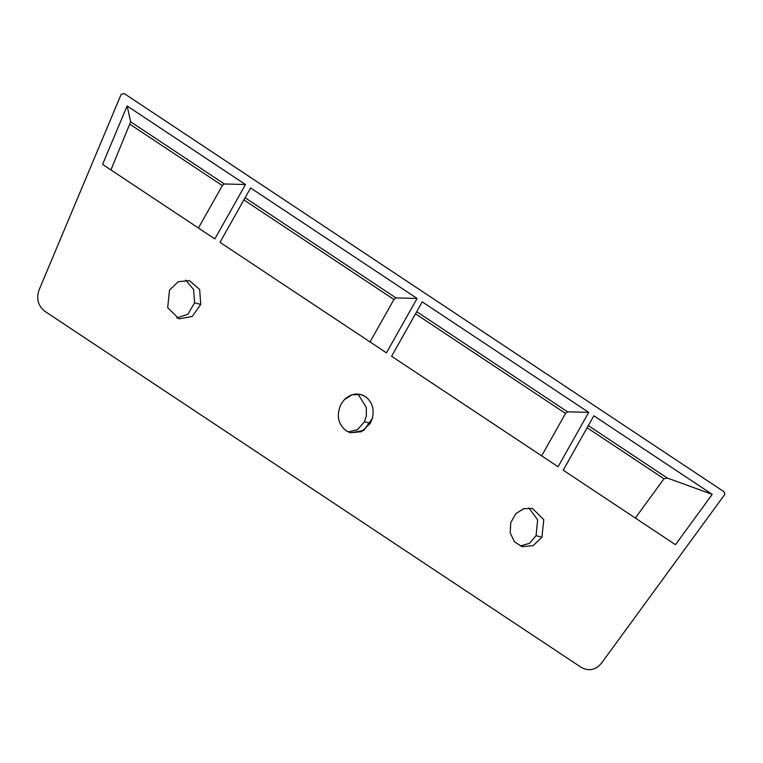 <?xml version="1.0" encoding="UTF-8"?>
<svg xmlns="http://www.w3.org/2000/svg" width="763" height="763" viewBox="0 0 763 763"><rect width="100%" height="100%" fill="white"/><g stroke="black" fill="none" stroke-linecap="round" stroke-linejoin="round"><path stroke-width="1.14" d="M422.244 301.871L391.6 356.254L558.058 466.756L588.702 412.373L422.244 301.871M593.852 415.787L563.208 470.18L675.465 544.696L712.222 494.367L593.852 415.787M515.883 513.633L510.771 522.56L510.209 532.86L514.357 541.692L522.035 546.67L533.156 545.602L541.921 537.257L543.79 519.679L532.479 508.454L523.733 508.663L515.883 513.633M44.607 311.151C37.864 305.419 36.08 298.219 39.237 289.549L121.155 94.345L124.293 93.611L723.639 491.477L724.85 493.461L724.469 494.853L601.683 662.923C596.008 669.924 589.294 671.478 581.52 667.577L44.607 311.151M386.45 352.84L417.094 298.457L250.636 187.956L219.992 242.338L386.45 352.84M214.851 238.914L245.495 184.532L127.125 105.962L102.585 164.398L214.851 238.914M200.764 304.437L199.648 289.53L189.396 280.622L178.294 281.7L169.529 290.045L167.679 307.67L179.067 318.877L192.238 316.464L200.764 304.437L194.594 302.787L193.592 289.511L185.695 280.078M348.214 431.925L357.561 429.588L364.466 421.748L370.313 423.331L372.373 418.362L363.846 430.389L350.665 432.793L346.087 430.761L350.436 432.745L361.548 431.686L370.313 423.331L372.354 418.353C374.471 408.997 372.134 401.739 365.343 396.569C358.028 392.363 351.009 393.412 344.285 399.726L341.147 403.97C336.149 414.938 337.799 423.866 346.087 430.761C337.809 423.866 336.159 414.929 341.137 403.97L344.285 399.717L352.191 394.719L361.004 394.538L365.363 396.55L360.87 394.528L352.125 394.738L344.285 399.717M588.702 412.373L567.529 411.801L416.712 311.685M541.635 455.854L565.545 413.432L567.529 411.801M712.222 494.367L667.32 478.048L588.321 425.611M667.31 478.048L663.972 478.773L635.302 518.039M528.873 507.929L537.629 519.851L536.065 535.664L541.921 537.247M536.065 535.664L529.474 543.332L520.519 545.917M245.114 197.77L395.921 297.885L417.094 298.457M370.026 341.938L393.946 299.497L395.921 297.885M127.125 105.962L130.664 121.794L224.312 183.959L245.495 184.532M198.428 228.013L222.338 185.571L224.312 183.959M130.664 121.794L110.94 169.939M176.615 318.009L187.936 314.232L194.594 302.787M565.545 413.432L415.511 313.822M661.511 477.142L587.119 427.747M393.946 299.497L243.902 199.916M222.338 185.571L130.082 124.359M357.313 394.032L358.362 394.662L366.326 407.394L366.316 416.054L364.466 421.748M372.373 418.362C374.471 408.997 372.134 401.729 365.363 396.55M349.95 432.602L350.665 432.793M663.972 478.773L661.597 477.199"/></g></svg>
